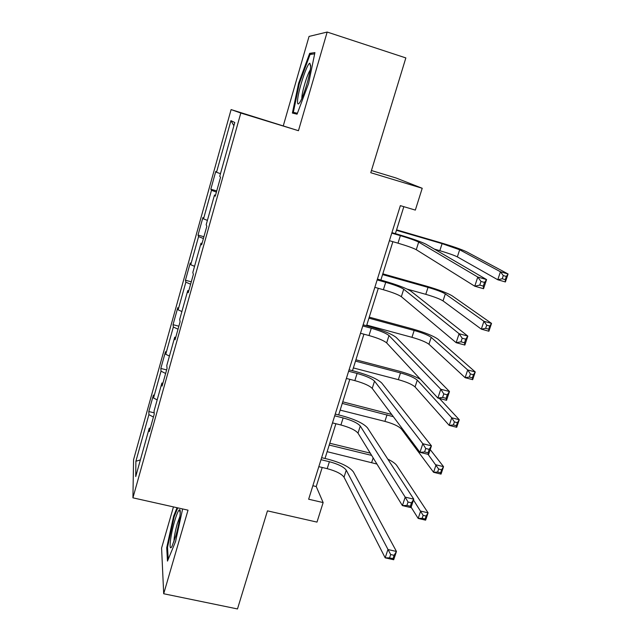 <?xml version="1.0" encoding="UTF-8"?>
<svg xmlns="http://www.w3.org/2000/svg" width="641" height="641" viewBox="0 0 641 641"><rect width="100%" height="100%" fill="white"/><g stroke="black" fill="none" stroke-linecap="round" stroke-linejoin="round"><path stroke-width="0.96" d="M173.455 506.903L161.588 548.063L163.695 593.75L237.482 608.95L267.457 510.853L316.991 522.103L323.144 502.576L316.229 486.527L322.199 467.473M231.097 109.587L133.56 459.725L132.927 497.833L240.808 113.032L231.097 109.587L298.458 130.708L327.166 32.05L309.05 36.425L283.346 125.612M371.443 170.53L396.034 177.982L422.219 188.278L415.336 210.096L400.361 205.641L308.65 499.219L323.144 502.576M327.166 32.05L405.849 57.922L370.778 172.717L422.219 188.278M150.323 428.124L149.249 428.196L149.345 431.617L154.225 414.19L154.088 410.929L161.877 383.078L162.093 386.082L167.053 368.367L166.788 365.522L174.713 337.214L175.057 339.786L180.097 321.782L179.704 319.378L187.749 290.597L188.23 292.729L193.358 274.42L192.829 272.465L201.01 243.211L201.627 244.878L206.843 226.265L206.17 224.775L214.495 195.024L215.248 196.218L220.552 177.285L219.735 176.275L234.782 122.495L230.928 120.66L233.885 125.7M149.249 428.196L135.724 476.551L135.884 461.256L148.896 414.639L148.808 411.538L154.169 412.836M230.928 120.66L216.522 172.285L215.785 171.379L210.817 189.215L211.498 190.297L203.526 218.869L202.917 217.523L198.021 235.087L198.574 236.593L190.73 264.725L190.249 262.954L185.433 280.237L185.858 282.16L178.134 309.843L177.781 307.672L173.03 324.683L173.342 327.014L165.739 354.265L165.498 351.693L160.827 368.447L161.027 371.171L153.536 398.005L153.407 395.048L148.808 411.538M162.942 383.054L161.877 383.078M153.536 398.005L157.173 399.888M161.027 371.171L165.626 373.463M175.762 337.246L174.713 337.214M165.739 354.265L169.432 356.059M173.342 327.014L178.022 329.194M188.799 290.685L187.749 290.597M178.134 309.843L181.892 311.55M185.858 282.16L190.609 284.211M202.051 243.356L201.01 243.211M190.73 264.725L194.544 266.319M198.574 236.593L203.405 238.524M215.528 195.233L214.495 195.024M203.526 218.869L207.404 220.376M211.498 190.297L216.41 192.092M216.522 172.285L220.464 173.679M298.458 130.708L240.808 113.032M163.695 593.75L188.021 510.164L132.927 497.833M325.011 458.483L335.884 423.741M338.648 414.935L349.794 379.32M352.494 370.69L363.928 334.177M366.564 325.732L378.286 288.306M380.866 280.061L392.877 241.689M395.393 233.645L403.838 206.674M135.884 461.256L140.379 459.926M148.896 414.639L153.423 417.051M312.856 485.742L316.229 486.527M210.817 189.215L216.73 190.93M198.021 235.087L203.91 236.729M185.433 280.237L191.282 281.816M173.03 324.683L178.855 326.197M160.827 368.447L166.62 369.897M298.61 83.266L292.392 113.064L297.071 114.17L308.553 83.642L314.923 52.602L309.667 53.339L298.61 83.266L299.339 83.498M177.028 507.704L173.615 516.197L166.716 547.751L167.477 561.091L175.562 541.565L182.621 508.954M312.231 54.173L309.667 53.339M167.557 547.935L166.716 547.751M174.336 516.358L173.615 516.197M389.408 240.687L398.005 243.171C407.035 245.864 413.125 248.035 416.265 249.694L474.765 286.207L477.785 277.048L486.575 279.572L426.025 244.229C421.209 241.809 412.083 238.596 398.638 234.59L391.923 232.635M391.771 233.14L400.377 235.64C409.415 238.34 415.512 240.487 418.677 242.098L477.785 277.048L480.974 281.423L479.764 285.101L483.29 286.11L484.508 282.441L480.974 281.423M484.508 282.441L486.575 279.572L483.546 288.706L474.765 286.207L479.764 285.101M483.546 288.706L483.29 286.11M434.382 249.109L439.822 250.687C448.259 253.203 454.1 255.262 457.353 256.881L497.777 279.756L500.445 271.76L508.073 273.971L466.496 251.753C461.528 249.397 452.762 246.344 440.199 242.594L396.587 229.847M396.442 230.295L442.098 243.636L459.661 249.758L500.445 271.76L503.289 275.566L502.215 278.771L505.276 279.652L506.35 276.447L503.289 275.566M506.35 276.447L508.073 273.971L505.404 281.952L497.777 279.756L502.215 278.771M505.404 281.952L505.276 279.652M297.536 101.062C297.416 104.539 298.225 104.9 299.964 102.143C303.794 96.238 310.645 73.09 310.693 65.799L309.811 63.195C306.863 63.675 297.736 91.975 297.536 101.062M310.228 70.005C307.343 73.939 301.959 91.791 301.839 97.72L301.831 98.442M297.408 113.281L293.33 112.351L299.347 83.458L310.068 54.461L314.667 53.844M297.296 113.577L293.33 112.351M175.722 536.164C179.472 523.489 181.563 507.912 179.328 509.835C178.118 510.853 176.531 514.699 174.568 521.373C170.266 535.844 168.415 553.183 172.036 546.212L175.722 536.164M179.953 516.309L177.285 523.689C175.177 531.301 174.048 537.342 173.903 541.829M168.222 559.281L167.517 547.286L174.2 516.694L177.757 507.864M374.833 287.344L383.39 289.732C392.364 292.344 398.349 294.66 401.346 296.687L456.144 342.679L459.1 333.705L467.834 336.1L411.025 291.254C406.434 288.298 397.452 284.868 384.087 280.966L377.413 279.091M377.156 279.917L385.714 282.32C394.696 284.949 400.697 287.24 403.718 289.203L459.1 333.705L462.201 338.224L461.007 341.821L464.517 342.783L465.703 339.177L462.201 338.224M465.703 339.177L467.834 336.1L464.869 345.05L456.144 342.679L461.007 341.821M464.869 345.05L464.517 342.783M360.49 333.256L369 335.539C377.918 338.087 383.807 340.539 386.667 342.911L437.875 398.053L440.784 389.247L449.469 391.515L396.274 337.511C391.891 334.041 383.054 330.403 369.777 326.606L363.135 324.803M362.774 325.949L371.291 328.248C380.217 330.804 386.122 333.24 388.999 335.547L440.784 389.247L443.788 393.903L442.619 397.428L446.104 398.333L447.274 394.808L443.788 393.903M447.274 394.808L449.469 391.515L446.553 400.296L437.875 398.053L442.619 397.428M446.553 400.296L446.104 398.333M407.291 289.147L425.784 294.331C434.165 296.783 439.918 298.97 443.035 300.901L481.311 329.137L483.931 321.285L491.527 323.393L452.113 295.805C447.346 292.977 438.716 289.74 426.233 286.078L382.813 273.827M382.581 274.572L428.02 287.384C436.409 289.844 442.178 292.016 445.319 293.89L483.931 321.285L486.703 325.187L485.654 328.344L488.698 329.186L489.756 326.037L486.703 325.187M489.756 326.037L491.527 323.393L488.899 331.237L481.311 329.137L485.654 328.344M488.899 331.237L488.698 329.186M366.772 325.091L411.955 337.318C420.288 339.706 425.953 342.022 428.949 344.249L465.126 377.677L467.706 369.953L475.253 371.964L437.955 339.185C433.38 335.908 424.879 332.479 412.467 328.913L369.256 317.143M368.936 318.168L414.158 330.476C422.499 332.871 428.172 335.163 431.193 337.35L467.706 369.953L470.406 373.959L469.372 377.06L472.401 377.861L473.435 374.769L470.406 373.959M473.435 374.769L475.253 371.964L472.673 379.672L465.126 377.677L469.372 377.06M472.673 379.672L472.401 377.861M346.38 378.438L354.85 380.626C363.711 383.102 369.496 385.69 372.221 388.39L419.967 452.346L422.82 443.716L431.449 445.864L381.756 383.03C377.573 379.055 368.887 375.217 355.683 371.516L349.081 369.801M348.624 371.243L357.101 373.447C365.971 375.93 371.78 378.502 374.52 381.155L422.82 443.716L425.736 448.492L424.598 451.953L428.06 452.81L429.206 449.349L425.736 448.492M429.206 449.349L431.449 445.864L428.597 454.477L419.967 452.346L424.598 451.953M428.597 454.477L428.06 452.81M332.487 422.9L340.916 424.991C349.722 427.403 355.418 430.119 358.007 433.148L402.404 505.597L405.2 497.136L413.782 499.163L367.469 427.819C363.487 423.356 354.938 419.326 341.821 415.729L335.243 414.078M334.698 415.817L343.135 417.932C351.949 420.352 357.662 423.044 360.274 426.025L405.2 497.136L408.037 502.031L406.915 505.428L410.36 506.238L411.482 502.84L408.037 502.031M411.482 502.84L413.782 499.163L410.977 507.616L402.404 505.597L406.915 505.428M410.977 507.616L410.36 506.238M318.817 466.664L327.198 468.667C335.948 471.015 341.557 473.851 344.025 477.192L385.177 557.838L387.917 549.537L396.45 551.452L353.407 471.896C349.617 466.968 341.204 462.754 328.168 459.244L321.63 457.674M320.997 459.693L329.386 461.712C338.144 464.068 343.768 466.896 346.252 470.182L390.673 554.545L389.576 557.878L392.997 558.64L394.103 555.314L390.673 554.545M394.103 555.314L396.45 551.452L393.702 559.745L385.177 557.838L389.576 557.878M393.702 559.745L392.997 558.64M420.56 379.408C414.879 376.259 407.66 373.487 398.91 371.107L355.899 359.809M355.491 361.107L400.505 372.918C408.798 375.257 414.382 377.669 417.275 380.145L451.745 417.796L459.26 419.719L439.43 398.454M353.359 367.926L398.333 379.664C406.618 381.988 412.195 384.416 415.064 386.948L449.213 425.384L451.745 417.796L454.389 421.906L453.371 424.951L456.384 425.712L457.402 422.675L454.389 421.906M457.402 422.675L459.26 419.719L456.721 427.291L449.213 425.384L453.371 424.951M456.721 427.291L456.384 425.712M391.691 414.463L342.743 401.835M342.254 403.397L393.342 416.682M340.155 410.12L384.912 421.377C393.149 423.645 398.646 426.193 401.394 429.005L433.572 472.297L436.064 464.829L443.54 466.664L430.215 449.581M428.044 454.341L438.636 469.036L437.635 472.024L440.631 472.762L441.633 469.765L438.636 469.036M441.633 469.765L443.54 466.664L441.04 474.116L433.572 472.297L437.635 472.024M441.04 474.116L440.631 472.762M370.25 453.123L329.778 443.243M329.21 445.062L371.652 455.406M327.142 451.681L376.94 464.044M411.113 507.207L418.188 518.425L420.64 511.085L428.076 512.824L396.739 465.454C395.369 463.507 392.388 461.4 387.805 459.14M413.493 500.036L423.148 515.372L422.163 518.321L425.151 519.01L426.129 516.069L423.148 515.372M426.129 516.069L428.076 512.824L425.624 520.155L418.188 518.425L422.163 518.321M425.624 520.155L425.151 519.01M400.377 235.64L398.005 243.171M418.677 242.098L416.265 249.694M442.098 243.636L439.822 250.687M459.661 249.758L457.353 256.881M385.714 282.32L383.39 289.732M403.718 289.203L401.346 296.687M371.291 328.248L369 335.539M388.999 335.547L386.667 342.911M428.02 287.384L425.784 294.331M445.319 293.89L443.035 300.901M414.158 330.476L411.955 337.318M431.193 337.35L428.949 344.249M357.101 373.447L354.85 380.626M374.52 381.155L372.221 388.39M343.135 417.932L340.916 424.991M360.274 426.025L358.007 433.148M329.386 461.712L327.198 468.667M346.252 470.182L344.025 477.192M400.505 372.918L398.333 379.664M417.275 380.145L415.064 386.948M387.052 414.735L384.912 421.377M401.739 427.932L401.394 429.005M373.166 457.882L371.692 462.473M310.637 66.768L309.811 63.195M180.241 512.784L179.328 509.835"/></g></svg>
